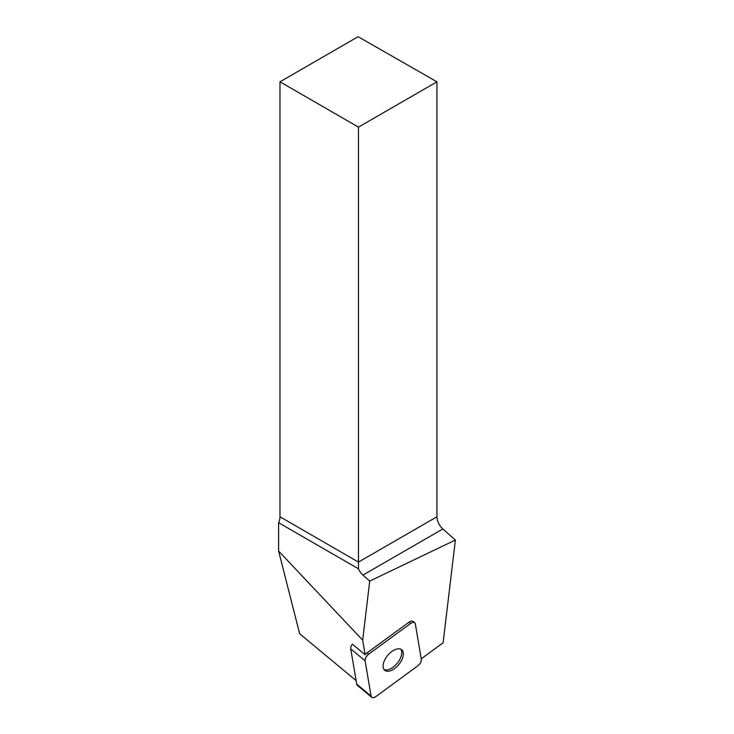 <?xml version="1.0" encoding="UTF-8"?>
<svg xmlns="http://www.w3.org/2000/svg" width="734" height="734" viewBox="0 0 734 734"><rect width="100%" height="100%" fill="white"/><g stroke="black" fill="none" stroke-linecap="round" stroke-linejoin="round"><path stroke-width="1.1" d="M371.734 697.3A5.551 3 129.7 0 0 375.881 696.566L417.747 665.885A5.551 3 129.7 0 0 421.334 659.288L415.334 623.964A5.551 3 129.7 0 0 414.692 622.762A5.551 3 129.7 0 0 410.545 623.496L368.679 654.168A5.551 3 129.7 0 0 365.092 660.774L371.092 696.098A5.551 3 129.7 0 0 371.734 697.3L357.366 685.363A5.551 3 -50.3 0 1 356.724 684.161L350.724 648.828A5.551 3 -50.3 0 1 352.357 644.158L365.147 654.774L362.679 640.204L278.608 551.023L299.665 633.745L356.128 680.638M387.13 671.234A13.322 7.193 129.7 0 0 400.149 662.765A13.322 7.193 129.7 0 0 401.727 649.783A13.322 7.193 129.7 0 0 387.68 655.434A13.322 7.193 129.7 0 0 384.708 670.27A13.322 7.193 129.7 0 0 387.13 671.234M278.608 522.709A11.184 6.459 120 0 0 279.975 516.773L279.975 81.813L358.458 127.129L358.458 568.804L278.608 522.709L278.608 551.023M279.975 516.773L358.458 562.088L436.941 516.773L436.941 81.813L358.119 36.7L279.975 81.813M362.679 640.204L369.716 581.089L455.392 540.031L443.097 642.791L421.252 658.793M365.147 654.774A5.551 3 -50.3 0 1 367.101 652.856L368.679 654.168M410.545 623.496L408.966 622.175L367.101 652.856M408.966 622.175A5.551 3 -50.3 0 1 413.114 621.441L414.692 622.762M369.716 581.089L362.954 575.08A11.184 6.459 60 0 1 358.458 568.804M436.941 516.773C437.18 521.369 439.143 525.434 442.831 528.966L455.392 540.031M436.941 81.813L358.458 127.129M400.847 649.232A13.322 7.193 -50.3 0 1 399.755 659.499A13.322 7.193 -50.3 0 1 384.001 669.509M417.729 665.903C420.233 663.82 421.435 661.609 421.334 659.279L415.334 623.973C414.71 622.019 413.114 621.863 410.535 623.505L368.697 654.159C366.193 656.242 364.991 658.444 365.101 660.784L371.092 696.089C371.716 698.043 373.312 698.199 375.9 696.548L417.729 665.903M356.724 684.161L371.092 696.098M365.092 660.774L350.724 648.828M442.831 528.966L362.954 575.08"/></g></svg>
